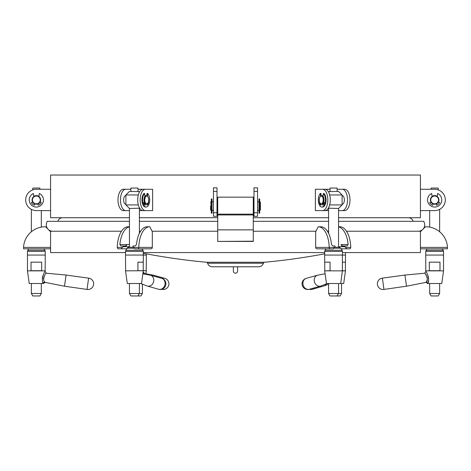 <?xml version="1.0" encoding="UTF-8"?>
<svg xmlns="http://www.w3.org/2000/svg" width="471" height="471" viewBox="0 0 471 471"><rect width="100%" height="100%" fill="white"/><g stroke="black" fill="none" stroke-linecap="round" stroke-linejoin="round"><path stroke-width="0.71" d="M37.209 195.683L38.928 196.448A4.339 4.339 0 0 0 33.771 196.448L37.274 195.7M41.324 293.492L39.905 295.959L32.793 295.959L31.369 293.492L41.324 293.492L41.324 283.507M47.73 189.265L39.905 189.265L39.905 188.059L32.793 188.059L32.793 189.878M33.924 203.537L33.276 203.001M32.746 202.353L32.528 201.994A4.339 4.339 0 0 0 34.807 203.99M40.17 201.994L37.892 203.99A4.339 4.339 0 0 0 40.17 201.994L39.947 202.359M38.775 203.537L39.417 203.001M253.28 231.232L315.941 231.232M327.416 231.232L328.593 231.232M346.515 231.232L420.426 231.232L420.426 231.75L425.407 226.769A21.678 21.678 0 0 1 447.45 247.399L447.45 248.818L420.426 248.818L434.668 248.818M143.308 252.568L324.684 252.568M342.464 252.568L420.426 252.568L420.426 231.75M50.574 231.75L45.593 226.769A21.678 21.678 0 0 0 23.55 247.399L23.55 248.818L50.574 248.818L50.574 231.232L121.477 231.232M139.398 231.232L140.576 231.232M152.051 231.232L217.72 231.232M50.574 248.818L50.574 252.568L125.527 252.568M327.298 283.507L320.992 285.932A5.634 4.834 -105.7 0 1 320.645 286.044A5.634 4.834 -105.7 0 1 319.497 286.209A5.634 4.834 -105.7 0 1 314.298 281.275A5.634 4.834 -105.7 0 1 317.595 275.194A5.634 4.834 -105.7 0 1 317.954 275.111L325.096 273.804M309.547 289.218A5.687 4.881 -105.7 0 1 309.388 289.265A5.687 4.881 -105.7 0 1 308.228 289.424A5.687 4.881 -105.7 0 1 302.988 284.449A5.687 4.881 -105.7 0 1 306.315 278.314A5.687 4.881 -105.7 0 1 306.468 278.273M340.686 283.507L326.462 283.507L324.684 270.854L345.473 270.854L343.695 283.507L340.686 283.507L342.399 270.707L345.473 270.854M342.399 270.707L342.399 262.17L345.473 262.17L345.473 255.058L324.684 255.058L345.473 255.058L345.473 252.568M342.399 262.17L342.464 251.414L324.684 251.414L324.684 262.17L330.077 262.17L330.077 270.707L324.684 270.854M324.743 270.707L324.743 262.17M164.632 278.296L153.405 275.194A5.634 4.834 105.7 0 0 153.046 275.111A5.634 4.834 105.7 0 0 152.292 275.04A5.634 4.834 105.7 0 0 150.797 275.305M164.685 278.314A5.687 4.881 105.7 0 0 164.532 278.273A5.687 4.881 105.7 0 0 163.561 278.161A5.687 4.881 105.7 0 0 162.053 278.426M146.316 253.828L146.316 255.058L143.308 255.058L146.316 255.058L146.316 262.17M146.316 270.707L125.527 270.854L127.305 283.507L141.53 283.507L143.308 270.707L137.915 270.707L137.915 262.17L143.308 262.17L143.308 255.058L125.527 255.058L125.527 251.414A2.131 2.131 0 0 1 125.869 250.26L142.972 250.26L142.042 248.818M146.257 270.707L146.257 262.17M143.16 271.914L144.597 273.563M427.656 283.507A1.425 1.354 25.9 0 0 426.014 282.353C429.052 280.928 425.902 272.809 424.589 273.233L404.93 275.04L382.387 278.161L383.965 289.424L406.497 286.209L426.014 282.353L427.656 283.507C430.135 281.387 427.126 271.596 425.866 271.62C427.156 271.637 430.117 281.405 427.656 283.507L441.763 283.507L443.541 270.854L425.76 270.854L425.76 255.058L443.541 255.058L425.76 255.058L425.76 251.414L443.541 251.414L443.205 250.26L426.102 250.26L427.026 248.818M35.372 204.09A4.268 4.268 0 0 1 32.193 198.962A4.268 4.268 0 0 1 37.321 195.783A4.268 4.268 0 0 1 40.5 200.911A4.268 4.268 0 0 1 35.372 204.09M34.83 203.925A4.268 4.268 0 0 1 32.587 201.959L31.339 202.63A5.687 5.687 0 0 0 34.324 205.256L34.83 203.925M38.916 196.531L39.299 193.469A7.112 7.112 0 0 1 36.349 207.052A7.112 7.112 0 0 1 33.394 193.469L33.782 196.531A4.268 4.268 0 0 1 37.321 195.783M138.327 194.959L125.887 194.959L125.887 204.914L138.327 204.914M142.407 293.492L140.982 295.959L130.861 295.959L129.443 293.492L142.407 293.492L142.407 284.166M139.669 208.2L129.443 208.47L129.443 247.234M139.669 191.673L129.443 191.403L125.887 194.959M137.974 191.403L137.974 188.059L130.861 188.059L130.861 191.403M253.993 216.295L257.549 216.295L257.549 187.847L253.993 187.847L253.993 216.295M146.275 195.683A4.268 2.131 90 0 0 146.122 195.671A4.268 2.131 90 0 0 144.002 199.445A4.268 2.131 90 0 0 145.633 204.09A4.268 2.131 90 0 0 146.122 204.202A4.268 2.131 90 0 0 146.275 204.196M144.102 202.112A3.556 1.778 90 0 0 144.685 203.089M144.75 203.925A4.268 2.131 -90 0 1 143.785 202.453M144.803 195.912A4.268 2.131 -90 0 1 145.51 195.671A4.268 2.131 -90 0 1 145.816 195.712M45.24 270.854L27.459 270.854L27.459 251.414L45.24 251.414L45.24 255.058L27.459 255.058L45.24 255.058L45.134 271.62L46.411 273.233C45.116 272.797 41.943 280.916 44.986 282.353L64.503 286.209L87.035 289.424A5.687 5.687 0 0 0 93.582 284.602A5.687 5.687 0 0 0 88.613 278.161L87.035 289.424M46.411 273.233L66.07 275.04L64.503 286.209M66.07 275.04L88.613 278.161M44.498 281.546L45.086 282.523L43.344 283.507C40.865 281.387 43.874 271.596 45.134 271.62C43.844 271.637 40.883 281.405 43.344 283.507L29.237 283.507L27.459 270.854M36.349 270.707L31.015 270.707L31.015 262.17L41.683 262.17L41.683 270.707L36.349 270.707M42.89 275.77L42.478 277.348M42.414 277.778L42.343 278.991M42.961 282.417L43.149 282.977M43.55 278.732L43.573 277.872M44.162 276.088L44.515 275.494M44.986 282.353A1.425 1.354 -25.9 0 0 43.344 283.507M328.322 208.2L338.549 208.47L342.105 204.914L342.105 194.959L329.665 194.959M337.13 295.959L330.018 295.959L328.593 293.492L341.557 293.492L340.139 295.959L337.13 295.959L338.549 293.492L338.549 283.507M342.105 204.914L329.665 204.914M342.105 194.959L338.549 191.403L328.322 191.673M337.13 191.403L337.13 188.059L330.018 188.059L330.018 191.403M211.32 208.777L211.32 198.939L212.027 198.939L212.027 213.163L211.32 213.163L211.32 208.777M433.679 195.783A4.268 4.268 0 0 1 438.807 198.962A4.268 4.268 0 0 1 435.628 204.09A4.268 4.268 0 0 1 430.5 200.911A4.268 4.268 0 0 1 437.218 196.531L437.606 193.469A7.112 7.112 0 0 1 434.651 207.052A7.112 7.112 0 0 1 431.701 193.469L432.084 196.531M438.413 201.959L439.661 202.63A5.687 5.687 0 0 1 436.676 205.256L436.17 203.925A4.268 4.268 0 0 0 438.413 201.959M433.137 203.925L432.631 205.256A5.687 5.687 0 0 1 429.64 202.63L430.894 201.959M433.791 195.683L432.973 195.936M432.072 196.448L434.651 195.6L437.229 196.448A4.339 4.339 0 0 0 432.072 196.448M435.516 195.689L434.651 195.6M438.207 295.959L431.095 295.959L429.676 293.492L439.631 293.492L438.207 295.959M438.207 189.878L438.207 188.059L431.095 188.059L431.095 189.265L423.27 189.265M438.254 202.359L437.718 203.007M437.076 203.537L436.329 203.937M432.979 203.937L433.108 203.99A4.339 4.339 0 0 1 430.83 201.994L432.973 203.937M142.896 273.804L150.037 275.111A5.634 4.834 105.7 0 1 150.396 275.194A5.634 4.834 105.7 0 1 153.693 281.275A5.634 4.834 105.7 0 1 148.495 286.209A5.634 4.834 105.7 0 1 147.346 286.044A5.634 4.834 105.7 0 1 146.999 285.932L140.694 283.507M161.524 278.273A5.687 4.881 105.7 0 1 161.677 278.314A5.687 4.881 105.7 0 1 165.003 284.449A5.687 4.881 105.7 0 1 159.763 289.424A5.687 4.881 105.7 0 1 158.603 289.265A5.687 4.881 105.7 0 1 158.444 289.218M125.592 262.17L125.592 270.707M143.249 262.17L143.249 270.707M50.574 189.265L36.349 189.265A10.668 10.668 0 0 0 25.681 199.94A10.668 10.668 0 0 0 36.349 210.608L50.574 210.608L50.574 175.041L420.426 175.041L420.426 189.265L434.651 189.265A10.668 10.668 0 0 1 445.319 199.94A10.668 10.668 0 0 1 434.651 210.608L420.426 210.608L420.426 189.265M50.574 210.608L50.574 217.72L129.443 217.72M139.398 217.72L217.72 217.72M253.28 217.72L328.593 217.72M338.549 217.72L420.426 217.72L420.426 210.608M258.973 208.777L258.973 198.939L259.68 198.939L259.68 213.163L258.973 213.163L258.973 208.777M235.5 273.198A2.131 2.131 0 0 0 237.631 271.06A2.131 2.131 0 0 1 235.5 273.198A2.131 2.131 0 0 1 233.369 271.06A2.131 2.131 0 0 0 235.5 273.198A2.131 2.131 0 0 1 233.369 271.06L233.369 266.792L233.369 271.06M333.721 248.211L340.804 248.211L339.008 247.234L334.563 247.234L338.908 247.234M321.717 204.196A4.268 2.131 -90 0 0 321.87 204.202A4.268 2.131 -90 0 0 322.358 204.09A4.268 2.131 -90 0 0 323.989 199.445A4.268 2.131 -90 0 0 321.87 195.671A4.268 2.131 -90 0 0 321.717 195.683M323.889 202.112A3.556 1.778 90 0 1 323.306 203.089M322.176 195.712A4.268 2.131 90 0 1 322.482 195.671A4.268 2.131 90 0 1 323.188 195.912M324.207 202.453A4.268 2.131 90 0 1 323.241 203.925M146.122 207.052L145.51 207.052A7.112 3.556 -90 0 1 141.954 199.94A7.112 3.556 -90 0 1 144.032 193.469L144.644 193.469A7.112 3.556 -90 0 0 142.566 199.94A7.112 3.556 -90 0 0 146.122 207.052A7.112 3.556 -90 0 0 149.678 199.94A7.112 3.556 -90 0 0 147.6 193.469L147.435 196.071M147.6 193.469L146.981 193.469L146.84 195.736M144.856 203.372L144.597 204.738M147.723 203.501A5.687 2.844 -90 0 1 147.034 204.738M148.353 202.336L148.63 202.63A5.687 2.844 -90 0 1 147.135 205.256L146.917 204.114M145.362 203.925L145.115 205.256A5.687 2.844 -90 0 1 143.62 202.63L144.244 201.959M144.838 196.531L144.644 193.469M148.63 202.63L148.241 202.63M40.106 201.959L41.36 202.63A5.687 5.687 0 0 1 38.369 205.256L37.863 203.925M321.87 207.052A7.112 3.556 90 0 0 325.426 199.94A7.112 3.556 90 0 0 323.347 193.469L323.96 193.469A7.112 3.556 90 0 1 326.038 199.94A7.112 3.556 90 0 1 322.482 207.052L321.87 207.052A7.112 3.556 90 0 1 318.314 199.94A7.112 3.556 90 0 1 320.392 193.469L321.01 193.469L321.151 195.736M320.957 204.738A5.687 2.844 90 0 1 320.268 203.501M323.394 204.738L323.135 203.372M323.748 201.959L324.372 202.63A5.687 2.844 90 0 1 322.882 205.256L322.629 203.925M321.075 204.114L320.857 205.256A5.687 2.844 90 0 1 319.362 202.63L319.638 202.336M320.557 196.071L320.392 193.469M323.347 193.469L323.153 196.531M319.362 202.63L319.75 202.63M129.443 246.686L123.114 246.686A21.678 10.839 -90 0 1 123.149 245.974L120.994 245.974L119.87 244.555L129.443 244.555L126.94 244.555L126.546 245.261L126.94 244.555M128.265 226.769A21.678 10.839 90 0 0 128.065 226.769A21.678 10.839 90 0 0 117.244 247.399L122.478 247.399L121.247 248.818L118.474 248.818A1.425 1.23 90 0 1 117.244 247.399M152.31 231.75L149.825 226.769A21.678 10.839 90 0 0 149.625 226.769A21.678 10.839 90 0 0 138.798 247.399A1.425 1.23 90 0 1 137.567 248.818L151.079 248.818A1.425 1.23 -90 0 0 152.31 247.399L152.31 231.75M119.87 244.555A21.678 10.839 -90 0 1 129.443 226.875M147.358 226.769A21.678 10.839 90 0 0 147.164 226.769A21.678 10.839 90 0 0 136.502 244.555L135.165 245.974L133.005 245.974A21.678 10.839 90 0 0 132.969 246.686L133.564 247.399L152.31 247.399M123.149 245.974L126.069 245.974L126.546 245.261M133.564 247.399L134.794 248.818L137.567 248.818M126.799 248.818L121.247 248.818M123.114 246.686L122.478 247.399M145.939 195.683A4.339 2.167 90 0 0 145.51 195.6A4.339 2.167 90 0 0 144.797 195.836M125.887 195.6A4.339 2.167 90 0 0 125.798 195.6A4.339 2.167 90 0 0 123.626 199.94A4.339 2.167 90 0 0 125.798 204.279A4.339 2.167 90 0 0 125.887 204.273M130.861 189.265L123.331 189.265A10.668 5.334 90 0 0 117.997 199.94A10.668 5.334 90 0 0 123.331 210.608L129.443 210.608M148.736 189.265L137.974 189.265M145.51 189.265L143.043 189.265A10.668 5.334 -90 0 0 137.709 199.94A10.668 5.334 -90 0 0 143.043 210.608L152.622 210.608L152.622 189.265L145.51 189.265A10.668 5.334 90 0 0 140.175 199.94A10.668 5.334 90 0 0 145.51 210.608M125.798 189.265A10.668 5.334 90 0 0 120.464 199.94A10.668 5.334 90 0 0 125.798 210.608M139.398 210.608L148.736 210.608M143.749 202.489A4.339 2.167 90 0 0 144.738 203.99M312.397 289.265A5.687 4.881 -105.7 0 0 312.556 289.218A5.687 4.881 -105.7 0 0 314.61 287.775M345.408 262.17L345.408 270.707M312.45 289.247L323.654 286.044A5.634 4.834 -105.7 0 0 324.001 285.932A5.634 4.834 -105.7 0 0 326.303 283.889M318.166 226.769A21.678 10.839 90 0 1 318.367 226.769A21.678 10.839 90 0 1 329.194 247.399L334.428 247.399L333.197 248.818L316.912 248.818A1.425 1.23 90 0 1 315.682 247.399L315.682 231.75L318.166 226.769M339.726 226.769A21.678 10.839 90 0 1 339.927 226.769A21.678 10.839 90 0 1 350.748 247.399A1.425 1.23 -90 0 1 349.517 248.818L341.198 248.818M334.428 247.399L335.022 246.686A21.678 10.839 -90 0 0 334.987 245.974L332.832 245.974L331.49 244.555A21.678 10.839 -90 0 0 320.828 226.769L318.367 226.769M338.549 226.875A21.678 10.839 90 0 1 348.122 244.555L346.997 245.974L344.843 245.974A21.678 10.839 90 0 1 344.878 246.686L338.549 246.686M341.446 245.261L341.051 244.555L341.922 245.974L344.843 245.974M330.424 248.818A1.425 1.23 -90 0 1 329.194 247.399L315.682 247.399M348.122 244.555L341.051 244.555M346.744 248.818L344.878 246.686M345.514 247.399L350.748 247.399M23.597 246.686A21.678 21.678 0 0 1 23.668 245.974M447.45 248.818L442.275 248.818L443.205 250.26M447.12 244.555L447.332 245.974M342.105 204.273A4.339 2.167 -90 0 0 342.193 204.279A4.339 2.167 -90 0 0 344.366 199.94A4.339 2.167 -90 0 0 342.193 195.6A4.339 2.167 -90 0 0 342.105 195.6M322.052 195.683A4.339 2.167 90 0 1 322.482 195.6A4.339 2.167 90 0 1 323.194 195.836M330.018 189.265L319.256 189.265M338.549 210.608L344.66 210.608A10.668 5.334 90 0 0 349.994 199.94A10.668 5.334 90 0 0 344.66 189.265L337.13 189.265M315.37 189.265L322.482 189.265A10.668 5.334 90 0 1 327.816 199.94A10.668 5.334 90 0 1 322.482 210.608L315.37 210.608L315.37 189.265M322.482 210.608L324.949 210.608A10.668 5.334 90 0 0 330.283 199.94A10.668 5.334 90 0 0 324.949 189.265L322.482 189.265M342.193 210.608A10.668 5.334 -90 0 0 347.527 199.94A10.668 5.334 -90 0 0 342.193 189.265M319.256 210.608L328.593 210.608M324.242 202.489A4.339 2.167 90 0 1 323.253 203.99M125.869 250.26L127.188 248.211A2.131 2.131 0 0 1 128.983 247.234L133.428 247.234M125.527 262.17L125.527 255.058L143.308 255.058L143.308 251.414A2.131 2.131 0 0 0 142.972 250.26M253.28 214.146L253.28 197.161L217.72 197.161L217.72 214.146L253.28 214.146L253.28 241.423L217.72 241.423L253.28 241.199M217.72 214.146L217.72 214.941L253.28 214.941M217.72 214.941L217.72 241.199M213.451 216.295L217.007 216.295L217.007 187.847L213.451 187.847L213.451 216.295M423.27 210.608L429.676 210.608L429.676 227.116M438.472 201.994A4.339 4.339 0 0 1 436.193 203.99M41.324 227.116L41.324 210.608L47.73 210.608M62.667 217.72A4.981 4.981 0 0 0 57.88 221.311M408.333 217.72A4.981 4.981 0 0 1 413.12 221.311M418.295 231.232A6.4 6.4 0 0 0 423.641 221.311L338.549 221.311M328.593 221.311L253.28 221.311M217.72 221.311L139.398 221.311M129.443 221.311L47.359 221.311A6.4 6.4 0 0 0 52.705 231.232M324.684 253.828A648.449 648.449 0 0 1 264.508 262.259L206.492 262.259A648.449 648.449 0 0 1 143.308 253.257M263.383 263.254L207.617 263.254A4.975 4.975 0 0 0 212.38 266.792L258.62 266.792A4.975 4.975 0 0 0 263.383 263.254A1.425 1.425 0 0 1 264.508 262.259M207.617 263.254A1.425 1.425 0 0 0 206.492 262.259M258.62 266.792L212.38 266.792M425.654 274.387L427.427 277.872M427.315 279.574L426.791 280.993M426.485 281.57L426.226 282.017M382.387 278.161A5.687 5.687 0 0 0 377.418 284.602A5.687 5.687 0 0 0 383.965 289.424M434.651 262.17L439.985 262.17L439.985 270.707L429.317 270.707L429.317 262.17L434.651 262.17M427.851 282.983L428.045 282.4M428.233 281.77L428.469 280.769M428.657 278.997L428.121 275.812M406.497 286.209L404.93 275.04M210.608 206.051L210.608 209.966L210.608 206.051M260.039 201.782L260.392 202.141L260.392 209.966L260.039 210.319L260.039 201.782L259.68 201.782M37.244 196.13A3.909 3.909 0 0 0 32.54 199.045A3.909 3.909 0 0 0 35.455 203.743A3.909 3.909 0 0 0 40.159 200.829A3.909 3.909 0 0 0 37.244 196.13M253.993 212.739L257.549 212.739M253.993 191.403L257.549 191.403M147.188 196.13A3.909 1.955 90 0 0 144.833 199.045A3.909 1.955 90 0 0 146.293 203.743A3.909 1.955 90 0 0 148.642 200.829A3.909 1.955 90 0 0 147.188 196.13M146.122 204.202L146.434 204.202A4.268 2.131 -90 0 1 145.945 204.09A4.268 2.131 -90 0 1 144.314 199.445A4.268 2.131 -90 0 1 146.434 195.671A4.268 2.131 -90 0 1 146.917 195.783M27.459 251.414L27.795 250.26L44.898 250.26L43.974 248.818M325.95 248.818L325.019 250.26L342.123 250.26L342.464 251.414M321.075 195.783A4.268 2.131 90 0 1 321.558 195.671A4.268 2.131 90 0 1 323.683 199.445A4.268 2.131 90 0 1 322.046 204.09A4.268 2.131 90 0 1 321.558 204.202L321.87 204.202M321.699 203.743A3.909 1.955 -90 0 0 323.159 199.045A3.909 1.955 -90 0 0 320.804 196.13A3.909 1.955 -90 0 0 319.35 200.829A3.909 1.955 -90 0 0 321.699 203.743M129.443 246.733L129.007 247.234M435.545 203.743A3.909 3.909 0 0 0 438.46 199.045A3.909 3.909 0 0 0 433.756 196.13A3.909 3.909 0 0 0 430.841 200.829A3.909 3.909 0 0 0 435.545 203.743M338.549 246.733L338.985 247.234M23.55 247.399L50.574 247.399M420.426 247.399L447.45 247.399M125.527 251.414L143.308 251.414M127.188 248.211L134.27 248.211M217.72 229.866L253.28 229.866M213.451 212.739L217.007 212.739M213.451 191.403L217.007 191.403M211.32 201.782L210.961 201.782L210.961 210.319L210.608 209.966M31.369 209.371L31.369 231.756M31.369 283.507L31.369 293.492M306.368 278.296A5.687 5.687 0 0 0 307.769 289.5A5.687 5.687 0 0 0 309.447 289.247M320.645 286.044L309.388 289.265M317.595 275.194L306.315 278.314M161.724 289.3A5.687 5.687 0 0 0 168.883 284.466A5.687 5.687 0 0 0 164.532 278.273M145.904 273.804L146.316 270.854M143.066 273.286L153.046 275.111M425.76 251.414L426.102 250.26M443.541 270.854L443.541 251.414M129.443 283.507L129.443 293.492M129.443 208.47L125.887 204.914M139.398 208.47L139.398 233.316M139.398 283.507L139.398 293.492L137.974 295.959M146.434 204.202C149.872 203.325 149.036 196.766 147.029 195.806L146.122 195.671M125.404 195.671L125.887 195.671M145.115 195.671L145.51 195.671M125.404 204.202L125.887 204.202M338.549 208.47L338.549 247.234M328.593 208.47L328.593 233.316M328.593 283.507L328.593 293.492M439.631 209.371L439.631 231.756M439.631 283.507L439.631 293.492M429.676 283.507L429.676 293.492M158.55 289.247A5.687 5.687 0 0 0 165.869 284.519A5.687 5.687 0 0 0 161.624 278.296M150.396 275.194L161.677 278.314M147.346 286.044L158.603 289.265M45.24 251.414L44.898 250.26M28.725 248.818L27.795 250.26M237.631 266.792L237.631 271.06M324.684 251.414L325.019 250.26M340.804 248.211L342.123 250.26M321.87 195.671L320.963 195.806C318.961 196.766 318.119 203.325 321.558 204.202M322.482 195.671L322.876 195.671M342.105 195.671L342.588 195.671M342.105 204.202L342.588 204.202M126.228 245.261L125.521 245.974M128.065 226.769L129.443 226.769M147.164 226.769L149.625 226.769M309.276 289.3A5.687 5.687 0 0 0 312.556 289.218M328.593 284.166L324.001 285.932M341.763 245.261L342.47 245.974M338.549 226.769L339.927 226.769M341.557 283.507L341.557 293.492M424.589 273.233L425.866 271.62L425.76 270.854M260.039 210.319L259.68 210.319M211.32 210.319L210.961 210.319M258.973 210.319L257.549 210.319M253.993 210.319L253.28 210.319M217.72 210.319L217.007 210.319M213.451 210.319L212.027 210.319M258.973 201.782L257.549 201.782M253.993 201.782L253.28 201.782M217.72 201.782L217.007 201.782M213.451 201.782L212.027 201.782M210.961 201.782L210.608 202.141"/></g></svg>

